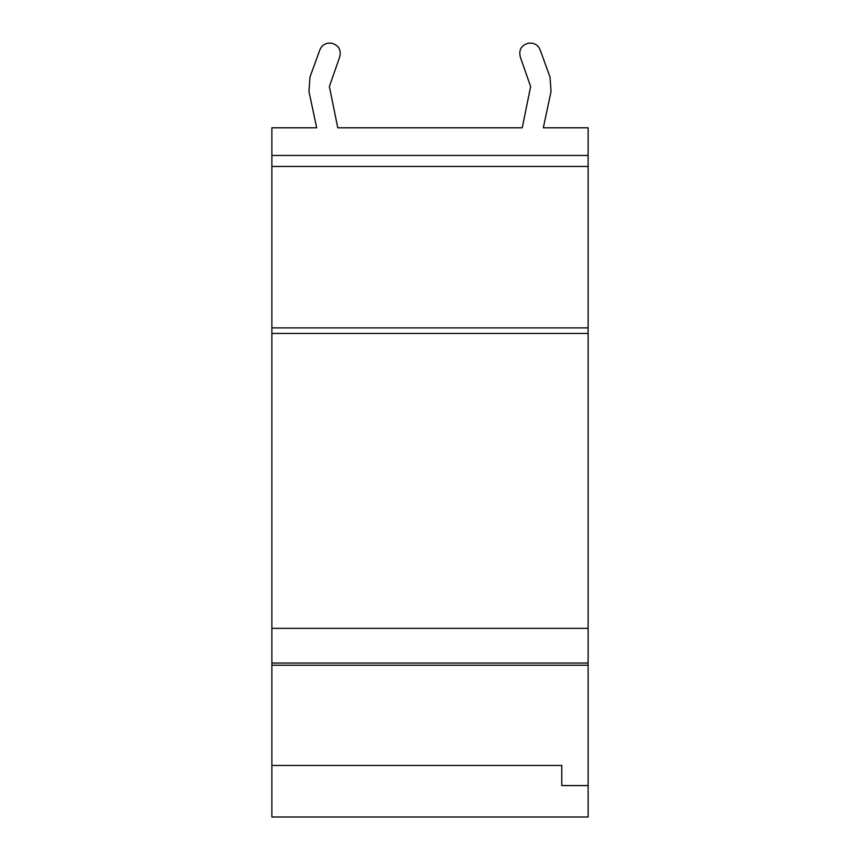<?xml version="1.0" encoding="UTF-8"?>
<svg xmlns="http://www.w3.org/2000/svg" width="860" height="860" viewBox="0 0 860 860"><rect width="100%" height="100%" fill="white"/><g stroke="black" fill="none" stroke-linecap="round" stroke-linejoin="round"><path stroke-width="1.29" d="M327.843 43.172L331.648 43.172L327.843 43.172C323.962 43.989 321.296 46.236 319.845 49.923L309.976 77.024L308.966 91.547L316.673 127.796L271.878 127.796L271.878 765.475L561.774 765.475L561.774 785.567L588.122 785.567L588.122 817L271.878 817L271.878 765.475M331.648 43.172C338.775 45.29 341.442 49.944 339.646 57.158L329.369 86.559L337.765 127.796L522.235 127.796L530.631 86.559L520.354 57.158C518.558 49.944 521.225 45.29 528.352 43.172L532.157 43.172C536.038 43.989 538.704 46.236 540.155 49.923L550.024 77.024L551.034 91.547L543.327 127.796L588.122 127.796L588.122 785.567M532.157 43.172L528.352 43.172M271.878 155.466L588.122 155.466M271.878 665.221L588.122 665.221M271.878 663.038L588.122 663.038M271.878 628.348L588.122 628.348M271.878 333.454L588.122 333.454M271.878 327.886L588.122 327.886M271.878 166.453L588.122 166.453"/></g></svg>
